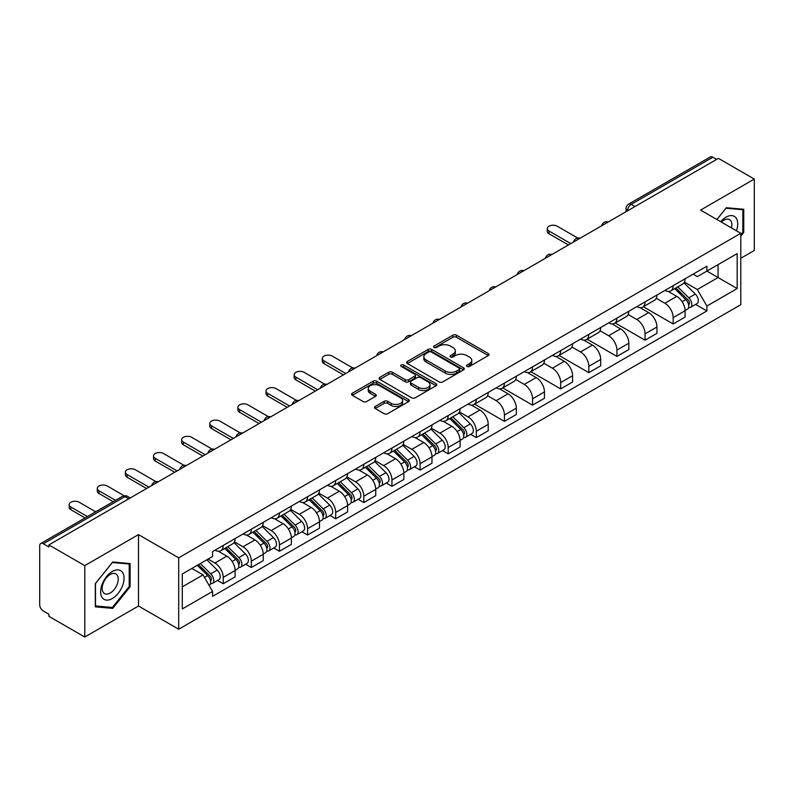 <?xml version="1.0" encoding="UTF-8"?>
<svg xmlns="http://www.w3.org/2000/svg" width="794" height="794" viewBox="0 0 794 794"><rect width="100%" height="100%" fill="white"/><g stroke="black" fill="none" stroke-linecap="round" stroke-linejoin="round"><path stroke-width="1.19" d="M467.001 366.451A1.747 1.012 0 0 0 469.472 366.451L488.27 355.603A2.501 1.449 0 0 0 489.005 354.581A2.501 1.449 0 0 0 488.27 353.558L456.421 335.167A2.501 1.449 0 0 0 452.888 335.167L434.08 346.025A1.747 1.012 0 0 0 433.574 346.74A1.747 1.012 0 0 0 434.08 347.454A1.747 1.012 0 0 0 436.561 347.454L438.993 346.045A8.009 4.625 0 0 1 450.317 346.045L452.977 347.574A8.009 4.625 0 0 1 455.319 350.849A8.009 4.625 0 0 1 452.977 354.114L450.535 355.523A1.747 1.012 0 0 0 450.029 356.238A1.747 1.012 0 0 0 450.535 356.953A1.747 1.012 0 0 0 453.017 356.953L455.448 355.543A8.009 4.625 0 0 1 466.773 355.543L469.433 357.082A8.009 4.625 0 0 1 471.775 360.347A8.009 4.625 0 0 1 469.433 363.622L467.001 365.022A1.747 1.012 0 0 0 466.485 365.736A1.747 1.012 0 0 0 467.001 366.451L467.001 365.022M375.205 406.478A2.501 1.449 0 0 0 374.47 407.491A2.501 1.449 0 0 0 375.205 408.513L384.137 413.674A2.501 1.449 0 0 0 387.68 413.674L408.563 401.625A2.501 1.449 0 0 0 409.287 400.603A2.501 1.449 0 0 0 408.563 399.581L376.703 381.189A2.501 1.449 0 0 0 373.17 381.189L352.288 393.248A2.501 1.449 0 0 0 351.553 394.271A2.501 1.449 0 0 0 352.288 395.283L363.086 401.516A2.501 1.449 0 0 0 366.62 401.516L375.562 396.365A2.501 1.449 0 0 0 376.287 395.343A2.501 1.449 0 0 0 375.562 394.32L370.203 391.224A6.689 3.861 0 0 1 368.247 388.494A6.689 3.861 0 0 1 372.376 384.921A6.689 3.861 0 0 1 379.671 385.765L400.642 397.863A6.689 3.861 0 0 1 402.598 400.603A6.689 3.861 0 0 1 398.469 404.166A6.689 3.861 0 0 1 391.174 403.332L387.68 401.317A2.501 1.449 0 0 0 384.137 401.317L375.205 406.478L375.205 408.513L384.137 403.392L384.137 401.317M178.69 557.825L138.493 534.61L84.769 565.626L48.891 544.922L718.421 158.363L754.3 179.077L700.576 210.092L740.782 233.307L178.69 557.825L178.69 629.225L740.782 304.707L740.782 233.307M439.171 381.904A2.501 1.449 0 0 0 442.715 381.904L463.587 369.845A2.501 1.449 0 0 0 464.321 368.823A2.501 1.449 0 0 0 463.587 367.811L431.738 349.42A2.501 1.449 0 0 0 428.204 349.42L407.322 361.469A2.501 1.449 0 0 0 406.588 362.491A2.501 1.449 0 0 0 407.322 363.513L439.171 381.904M401.913 366.828A1.747 1.012 0 0 1 403.689 367.076L436.045 385.755L415.193 397.794A2.501 1.449 0 0 1 411.659 397.794L379.8 379.403L379.8 377.358A2.501 1.449 0 0 0 379.075 378.381A2.501 1.449 0 0 0 379.8 379.403M379.8 377.358L388.742 372.197A2.501 1.449 0 0 1 392.276 372.197L405.198 379.661A2.501 1.449 0 0 0 408.731 379.661L414.667 376.237A2.501 1.449 0 0 0 415.401 375.215A2.501 1.449 0 0 0 414.667 374.192L401.218 366.431A1.747 1.012 0 0 1 400.702 365.716A1.747 1.012 0 0 1 401.784 364.774A1.747 1.012 0 0 1 403.689 364.992L436.075 383.691A2.501 1.449 0 0 1 436.809 384.713A2.501 1.449 0 0 1 436.075 385.735L436.075 383.691M84.769 565.626L84.769 637.026L48.891 616.323L48.891 614.238L43.303 611.013A5.101 2.948 -120 0 1 39.7 604.76L39.7 545.855A5.101 2.948 -120 0 1 40.752 543.523L122.415 496.369A5.101 2.948 60 0 1 124.966 496.627L43.303 543.771A5.101 2.948 -120 0 0 40.752 543.523M740.782 258.288L754.3 250.477L754.3 179.077M84.769 637.026L138.493 606.011L178.69 629.225M48.891 544.922L48.891 546.997L43.303 543.771M634.962 206.559L631.17 204.376A5.101 2.948 60 0 0 628.62 204.118L710.293 156.974A5.101 2.948 60 0 1 712.833 157.222L631.17 204.376A5.101 2.948 120 0 0 627.568 210.618L627.568 210.827M716.625 159.405L712.833 157.222M673.173 285.661A11.731 6.769 60 0 1 670.751 290.922L682.651 284.053A11.731 6.769 -120 0 0 685.073 278.783M656.291 298.286L664.886 303.248A11.731 6.769 60 0 1 673.173 317.61L685.073 310.742A11.731 6.769 -120 0 0 676.786 296.38L668.27 291.458M685.073 310.742L685.073 317.094L673.173 323.962L643.348 306.742M670.751 290.922A11.731 6.769 60 0 1 664.975 290.396M673.173 317.61L673.173 323.962M645.056 301.889A11.731 6.769 60 0 1 642.624 307.159L654.524 300.291A11.731 6.769 -120 0 0 656.956 295.021M615.231 322.979L645.056 340.199L656.956 333.321L656.956 326.979A11.731 6.769 -120 0 0 648.658 312.618L640.143 307.695M642.624 307.159A11.731 6.769 60 0 1 636.857 306.633M628.173 314.523L636.758 319.486A11.731 6.769 60 0 1 645.056 333.847L645.056 340.199M616.928 318.126A11.731 6.769 60 0 1 614.506 323.396L626.406 316.528A11.731 6.769 -120 0 0 628.828 311.258M587.103 339.217L616.928 356.427L628.828 349.558L628.828 343.216A11.731 6.769 -120 0 0 620.541 328.855L612.025 323.932M614.506 323.396A11.731 6.769 60 0 1 608.73 322.86M600.046 330.761L608.641 335.723A11.731 6.769 60 0 1 616.928 350.085L616.928 356.427M588.811 334.363A11.731 6.769 60 0 1 586.379 339.634L598.279 332.765A11.731 6.769 -120 0 0 600.711 327.495M558.986 355.444L588.811 372.664L600.711 365.796L600.711 359.454A11.731 6.769 -120 0 0 592.413 345.082L583.898 340.169M586.379 339.634A11.731 6.769 60 0 1 580.613 339.098M571.928 346.998L580.513 351.96A11.731 6.769 60 0 1 588.811 366.322L588.811 372.664M560.683 350.601A11.731 6.769 60 0 1 558.261 355.871L570.152 349.003A11.731 6.769 -120 0 0 572.583 343.733M530.858 371.681L560.683 388.901L572.583 382.033L572.583 375.691A11.731 6.769 -120 0 0 564.296 361.32L555.78 356.407M558.261 355.871A11.731 6.769 60 0 1 552.485 355.335M543.801 363.235L552.396 368.188A11.731 6.769 60 0 1 560.683 382.559L560.683 388.901M532.566 366.838A11.731 6.769 60 0 1 530.134 372.108L542.034 365.23A11.731 6.769 -120 0 0 544.466 359.97M502.741 387.919L532.566 405.139L544.466 398.27L544.466 391.918A11.731 6.769 -120 0 0 536.168 377.557L527.653 372.644M530.134 372.108A11.731 6.769 60 0 1 524.368 371.572M515.683 379.463L524.268 384.425A11.731 6.769 60 0 1 532.566 398.796L532.566 405.139M504.438 383.075A11.731 6.769 60 0 1 502.016 388.335L513.907 381.467A11.731 6.769 -120 0 0 516.338 376.207M474.613 404.156L504.438 421.376L516.338 414.508L516.338 408.156A11.731 6.769 -120 0 0 508.051 393.794L499.535 388.881M502.016 388.335A11.731 6.769 60 0 1 496.24 387.809M487.556 395.7L496.151 400.662A11.731 6.769 60 0 1 504.438 415.024L504.438 421.376M476.321 399.313A11.731 6.769 60 0 1 473.889 404.573L485.789 397.705A11.731 6.769 -120 0 0 488.221 392.444M470.614 434.318L476.321 437.613L488.221 430.745L488.221 424.393A11.731 6.769 -120 0 0 479.923 410.032L471.408 405.119M473.889 404.573A11.731 6.769 60 0 1 468.123 404.047M459.438 411.937L468.023 416.9A11.731 6.769 60 0 1 476.321 431.261L476.321 437.613M448.193 415.55A11.731 6.769 60 0 1 445.771 420.81L457.662 413.942A11.731 6.769 -120 0 0 460.093 408.682M442.496 450.555L448.193 453.85L460.093 446.982L460.093 440.63A11.731 6.769 -120 0 0 451.806 426.269L443.29 421.356M445.771 420.81A11.731 6.769 60 0 1 439.995 420.284M431.311 428.174L439.906 433.137A11.731 6.769 60 0 1 448.193 447.498L448.193 453.85M420.076 431.787A11.731 6.769 60 0 1 417.644 437.047L429.544 430.179A11.731 6.769 -120 0 0 431.976 424.919M414.369 466.793L420.076 470.088L431.976 463.22L431.976 456.868A11.731 6.769 -120 0 0 423.678 442.506L415.163 437.583M417.644 437.047A11.731 6.769 60 0 1 411.878 436.521M403.193 444.412L411.778 449.374A11.731 6.769 60 0 1 420.076 463.736L420.076 470.088M391.948 448.024A11.731 6.769 60 0 1 389.526 453.285L401.417 446.417A11.731 6.769 -120 0 0 403.848 441.156M386.251 483.03L391.948 486.325L403.848 479.457L403.848 473.105A11.731 6.769 -120 0 0 395.561 458.743L387.045 453.821M389.526 453.285A11.731 6.769 60 0 1 383.75 452.759M375.066 460.649L383.661 465.612A11.731 6.769 60 0 1 391.948 479.973L391.948 486.325M363.831 464.262A11.731 6.769 60 0 1 361.399 469.522L373.299 462.654A11.731 6.769 -120 0 0 375.731 457.384M358.124 499.267L363.831 502.562L375.731 495.694L375.731 489.342A11.731 6.769 -120 0 0 367.433 474.981L358.918 470.058M361.399 469.522A11.731 6.769 60 0 1 355.633 468.996M346.948 476.886L355.533 481.849A11.731 6.769 60 0 1 363.831 496.21L363.831 502.562M335.703 480.489A11.731 6.769 60 0 1 333.282 485.759L345.172 478.891A11.731 6.769 -120 0 0 347.603 473.621M330.006 515.505L335.703 518.8L347.603 511.922L347.603 505.579A11.731 6.769 -120 0 0 339.316 491.218L330.8 486.295M333.282 485.759A11.731 6.769 60 0 1 327.505 485.233M318.821 493.124L327.416 498.086A11.731 6.769 60 0 1 335.703 512.448L335.703 518.8M307.586 496.726A11.731 6.769 60 0 1 305.154 501.997L317.054 495.128A11.731 6.769 -120 0 0 319.486 489.858M301.879 531.742L307.586 535.027L319.486 528.159L319.486 521.817A11.731 6.769 -120 0 0 311.188 507.455L302.673 502.533M305.154 501.997A11.731 6.769 60 0 1 299.388 501.461M290.703 509.361L299.288 514.323A11.731 6.769 60 0 1 307.586 528.685L307.586 535.027M279.458 512.964A11.731 6.769 60 0 1 277.037 518.234L288.927 511.366A11.731 6.769 -120 0 0 291.358 506.096M273.761 547.979L279.458 551.264L291.358 544.396L291.358 538.054A11.731 6.769 -120 0 0 283.071 523.683L274.555 518.77M277.037 518.234A11.731 6.769 60 0 1 271.26 517.698M262.576 525.598L271.171 530.561A11.731 6.769 60 0 1 279.458 544.922L279.458 551.264M251.341 529.201A11.731 6.769 60 0 1 248.909 534.471L260.809 527.593A11.731 6.769 -120 0 0 263.241 522.333M245.634 564.206L251.341 567.502L263.241 560.633L263.241 554.281A11.731 6.769 -120 0 0 254.943 539.92L246.428 535.007M248.909 534.471A11.731 6.769 60 0 1 243.143 533.935M234.458 541.836L243.043 546.788A11.731 6.769 60 0 1 251.341 561.159L251.341 567.502M223.213 545.438A11.731 6.769 60 0 1 220.792 550.708L232.682 543.83A11.731 6.769 -120 0 0 235.113 538.57M217.516 580.444L223.213 583.739L235.113 576.871L235.113 570.519A11.731 6.769 -120 0 0 226.826 556.157L218.31 551.244M220.792 550.708A11.731 6.769 60 0 1 215.015 550.173M208.078 559.075L214.926 563.025A11.731 6.769 60 0 1 223.213 577.397L223.213 583.739M693.093 274.158L697.331 276.6L737.169 253.604L718.064 264.63L718.064 277.543L697.331 289.512L684.418 282.049M182.292 586.865L203.026 574.896L212.584 591.441L182.292 608.929L182.292 573.953L212.584 556.475L212.584 551.582L706.888 266.198L706.888 271.082L737.169 288.569L706.888 306.057L697.331 289.512M737.169 253.604L737.169 288.569M212.584 591.441L212.584 596.334L706.888 310.95L706.888 306.057M740.782 236.165L743.75 232.463L743.75 209.269L726.361 207.72L716.883 219.511M138.493 534.61L138.493 606.011M95.31 606.834L112.708 608.393L130.107 586.756L130.107 563.561L112.708 562.003L95.31 583.64L95.31 606.834M203.026 574.896L191.85 568.444M695.594 304.43L706.888 310.95M742.856 231.947L743.75 232.463M110.872 607.331L112.708 608.393M129.204 586.23L130.107 586.756M467.696 366.699L469.433 365.697A8.009 4.625 0 0 0 471.775 362.431L471.775 360.347M455.319 350.849L455.319 352.933A8.009 4.625 0 0 1 452.977 356.198L451.24 357.201M488.27 353.558L488.27 355.603L456.421 337.252A2.501 1.449 0 0 0 452.888 337.252L434.784 347.703M463.557 369.865L431.738 351.504A2.501 1.449 0 0 0 428.204 351.504L407.352 363.533M459.17 369.547A1.747 1.012 0 0 0 459.676 368.823A1.747 1.012 0 0 0 459.17 368.108L431.211 351.97A1.747 1.012 0 0 0 428.73 351.97L426.17 353.449A8.009 4.625 0 0 0 423.817 356.724A8.009 4.625 0 0 0 426.17 359.99L445.275 371.026A8.009 4.625 0 0 0 456.6 371.026L459.17 369.547L459.17 371.622A1.747 1.012 0 0 0 459.676 370.907L459.676 368.823M423.817 356.724L423.817 358.799A8.009 4.625 0 0 0 426.17 362.074L426.17 359.99M459.17 371.622L456.6 373.111A8.009 4.625 0 0 1 445.275 373.111L426.17 362.074M379.84 379.423L388.742 374.282L388.742 372.197M415.401 375.215L415.401 377.299A2.501 1.449 0 0 1 414.667 378.311L408.731 381.735A2.501 1.449 0 0 1 405.198 381.735L392.276 374.282A2.501 1.449 0 0 0 388.742 374.282M418.597 387.393A6.689 3.861 0 0 0 425.892 388.236A6.689 3.861 0 0 0 430.03 384.663A6.689 3.861 0 0 0 428.065 381.934L420.681 377.666A2.501 1.449 0 0 0 417.138 377.666L411.213 381.09A2.501 1.449 0 0 0 410.478 382.113A2.501 1.449 0 0 0 411.213 383.135L418.597 387.393L418.597 389.477A6.689 3.861 0 0 0 425.892 390.311A6.689 3.861 0 0 0 430.03 386.747L430.03 384.663M410.478 382.113L410.478 384.187A2.501 1.449 0 0 0 411.213 385.209L411.213 383.135M418.597 389.477L411.213 385.209M402.598 400.603L402.598 402.677A6.689 3.861 0 0 1 398.469 406.25A6.689 3.861 0 0 1 391.174 405.416L387.68 403.392A2.501 1.449 0 0 0 384.137 403.392M368.247 388.494L368.247 390.579A6.689 3.861 0 0 0 370.203 393.308L370.203 391.224M375.522 396.375L370.203 393.308M408.523 401.645L376.703 383.274A2.501 1.449 0 0 0 373.17 383.274L352.318 395.303M674.692 288.649L685.768 299.576A6.372 3.682 60 0 1 687.455 309.134L685.073 310.504M676.905 290.822L681.599 293.532M577.744 238.051L557.259 226.23A5.866 3.384 -0 0 0 550.867 225.496A5.866 3.384 -0 0 0 547.255 228.622A5.866 3.384 -0 0 0 548.972 231.014L570.787 243.609M675.922 287.934L688.051 299.904A3.057 1.767 60 0 1 688.855 304.489A3.057 1.767 60 0 1 688.577 304.598M677.758 286.872L688.835 297.81A6.372 3.682 60 0 1 690.512 307.357A6.372 3.682 60 0 1 688.587 307.566M683.952 282.843L695.326 294.058A6.372 3.682 60 0 1 697.003 303.616L690.512 307.357M568.435 244.959L548.972 233.724A5.866 3.384 180 0 1 547.255 231.332L547.255 228.622M736.445 230.806A16.575 9.568 120 0 0 736.147 218.082A16.575 9.568 120 0 0 720.684 221.705M731.492 227.938A11.344 6.55 120 0 0 730.808 220.831A11.344 6.55 120 0 0 729.537 219.65A11.344 6.55 120 0 0 721.379 222.102M716.913 219.531L725.994 208.227L742.856 209.735L742.856 232.205L740.782 234.786M741.735 209.09L742.856 209.735M122.494 572.365A16.575 9.568 120 0 0 106.495 576.652A16.575 9.568 120 0 0 102.198 597.614A16.575 9.568 120 0 0 118.207 593.326A16.575 9.568 120 0 0 122.494 572.365M117.165 575.114A11.344 6.55 120 0 0 115.884 573.933A11.344 6.55 120 0 0 105.334 579.233A11.344 6.55 120 0 0 103.27 592.403A11.344 6.55 120 0 0 104.54 593.584A11.344 6.55 120 0 0 115.1 588.285A11.344 6.55 120 0 0 117.165 575.114M112.351 607.46L95.498 605.961L95.498 583.481L112.351 562.519L129.204 564.018L129.204 586.498L112.351 607.46M128.092 563.373L129.204 564.018M449.712 418.537L460.788 429.465A6.372 3.682 60 0 1 462.475 439.022L460.093 440.392M451.925 420.721L456.619 423.43M352.764 367.94L332.279 356.119A5.866 3.384 -0 0 0 325.887 355.384A5.866 3.384 -0 0 0 322.275 358.511A5.866 3.384 -0 0 0 323.992 360.903L345.807 373.498M450.942 417.823L463.071 429.792A3.057 1.767 60 0 1 463.875 434.378A3.057 1.767 60 0 1 463.597 434.497M452.779 416.771L463.855 427.698A6.372 3.682 60 0 1 465.532 437.256A6.372 3.682 60 0 1 463.607 437.454M458.972 412.731L470.346 423.946A6.372 3.682 60 0 1 472.023 433.504L465.532 437.256M343.455 374.857L323.992 363.612A5.866 3.384 180 0 1 322.275 361.22L322.275 358.511M421.584 434.775L432.67 445.702A6.372 3.682 60 0 1 434.348 455.26L431.966 456.629M423.798 436.948L428.492 439.668M324.637 384.177L304.162 372.356A5.866 3.384 -0 0 0 297.77 371.622A5.866 3.384 -0 0 0 294.147 374.748A5.866 3.384 -0 0 0 295.864 377.14L317.679 389.735M422.815 434.06L434.953 446.029A3.057 1.767 60 0 1 435.757 450.615A3.057 1.767 60 0 1 435.479 450.734M424.651 433.008L435.727 443.935A6.372 3.682 60 0 1 437.415 453.493A6.372 3.682 60 0 1 435.489 453.692M430.854 428.968L442.218 440.184A6.372 3.682 60 0 1 443.906 449.741L437.415 453.493M315.337 391.085L295.864 379.85A5.866 3.384 180 0 1 294.147 377.458L294.147 374.748M393.467 451.012L404.543 461.939A6.372 3.682 60 0 1 406.23 471.497L403.848 472.867M395.68 453.185L400.375 455.905M296.519 400.414L276.034 388.594A5.866 3.384 -0 0 0 269.642 387.859A5.866 3.384 -0 0 0 266.03 390.985A5.866 3.384 -0 0 0 267.747 393.377L289.562 405.972M394.697 450.297L406.826 462.267A3.057 1.767 60 0 1 407.63 466.852A3.057 1.767 60 0 1 407.352 466.961M396.534 449.235L407.61 460.173A6.372 3.682 60 0 1 409.287 469.72A6.372 3.682 60 0 1 407.362 469.929M402.727 445.206L414.101 456.421A6.372 3.682 60 0 1 415.778 465.979L409.287 469.72M287.21 407.322L267.747 396.087A5.866 3.384 180 0 1 266.03 393.695L266.03 390.985M365.339 467.249L376.425 478.177A6.372 3.682 60 0 1 378.103 487.734L375.721 489.104M367.553 469.423L372.247 472.132M268.392 416.652L247.917 404.831A5.866 3.384 -0 0 0 241.525 404.096A5.866 3.384 -0 0 0 237.902 407.223A5.866 3.384 -0 0 0 239.619 409.615L261.434 422.209M366.57 466.535L378.708 478.504A3.057 1.767 60 0 1 379.512 483.089A3.057 1.767 60 0 1 379.234 483.199M368.406 465.473L379.482 476.41A6.372 3.682 60 0 1 381.17 485.958A6.372 3.682 60 0 1 379.244 486.166M374.609 461.443L385.973 472.658A6.372 3.682 60 0 1 387.661 482.216L381.17 485.958M259.092 423.559L239.619 412.324A5.866 3.384 180 0 1 237.902 409.932L237.902 407.223M337.222 483.486L348.298 494.414A6.372 3.682 60 0 1 349.985 503.972L347.603 505.341M339.435 485.66L344.13 488.37M240.274 432.889L219.789 421.068A5.866 3.384 -0 0 0 213.397 420.334A5.866 3.384 -0 0 0 209.785 423.46A5.866 3.384 -0 0 0 211.502 425.852L233.307 438.447M338.452 482.772L350.581 494.741A3.057 1.767 60 0 1 351.385 499.327A3.057 1.767 60 0 1 351.107 499.436M340.289 481.71L351.365 492.647A6.372 3.682 60 0 1 353.042 502.195A6.372 3.682 60 0 1 351.117 502.404M346.482 477.68L357.856 488.896A6.372 3.682 60 0 1 359.533 498.453L353.042 502.195M230.965 439.797L211.502 428.562A5.866 3.384 180 0 1 209.785 426.17L209.785 423.46M309.094 499.714L320.181 510.651A6.372 3.682 60 0 1 321.858 520.199L319.476 521.579M311.308 501.897L316.002 504.607M212.147 449.126L191.672 437.305A5.866 3.384 -0 0 0 185.28 436.571A5.866 3.384 -0 0 0 181.657 439.697A5.866 3.384 -0 0 0 183.374 442.089L205.189 454.684M310.325 499.009L322.463 510.979A3.057 1.767 60 0 1 323.267 515.564A3.057 1.767 60 0 1 322.989 515.673M312.161 497.947L323.237 508.875A6.372 3.682 60 0 1 324.925 518.432A6.372 3.682 60 0 1 322.999 518.641M318.364 493.918L329.728 505.133A6.372 3.682 60 0 1 331.416 514.691L324.925 518.432M202.847 456.034L183.374 444.799A5.866 3.384 180 0 1 181.657 442.397L181.657 439.697M280.977 515.951L292.053 526.888A6.372 3.682 60 0 1 293.74 536.436L291.358 537.816M283.19 518.135L287.885 520.844M184.029 465.363L163.544 453.533A5.866 3.384 -0 0 0 157.152 452.808A5.866 3.384 -0 0 0 153.54 455.935A5.866 3.384 -0 0 0 155.257 458.327L177.062 470.921M282.207 515.246L294.336 527.216A3.057 1.767 60 0 1 295.14 531.801A3.057 1.767 60 0 1 294.862 531.911M284.044 514.184L295.12 525.112A6.372 3.682 60 0 1 296.797 534.67A6.372 3.682 60 0 1 294.872 534.878M290.237 510.155L301.611 521.37A6.372 3.682 60 0 1 303.288 530.928L296.797 534.67M174.72 472.271L155.257 461.036A5.866 3.384 180 0 1 153.54 458.634L153.54 455.935M252.849 532.188L263.936 543.126A6.372 3.682 60 0 1 265.613 552.674L263.231 554.053M255.063 534.372L259.757 537.081M155.902 481.601L135.427 469.77A5.866 3.384 -0 0 0 129.035 469.036A5.866 3.384 -0 0 0 125.412 472.172A5.866 3.384 -0 0 0 127.129 474.564L148.944 487.159M254.08 531.484L266.218 543.453A3.057 1.767 60 0 1 267.022 548.039A3.057 1.767 60 0 1 266.744 548.148M255.916 530.422L266.992 541.349A6.372 3.682 60 0 1 268.68 550.907A6.372 3.682 60 0 1 266.754 551.115M262.119 526.392L273.483 537.607A6.372 3.682 60 0 1 275.171 547.165L268.68 550.907M146.602 488.509L127.129 477.263A5.866 3.384 180 0 1 125.412 474.872L125.412 472.172M224.732 548.426L235.808 559.353A6.372 3.682 60 0 1 237.495 568.911L235.113 570.291M226.945 550.609L231.64 553.319M124.172 495.754L107.299 486.007A5.866 3.384 -0 0 0 100.907 485.273A5.866 3.384 -0 0 0 97.295 488.399A5.866 3.384 -0 0 0 99.012 490.801L115.547 500.339M225.962 547.721L238.091 559.691A3.057 1.767 60 0 1 238.895 564.276A3.057 1.767 60 0 1 238.617 564.385M227.799 546.659L238.875 557.587A6.372 3.682 60 0 1 240.552 567.144A6.372 3.682 60 0 1 238.627 567.353M233.992 542.63L245.366 553.845A6.372 3.682 60 0 1 247.043 563.393L240.552 567.144M113.195 501.699L99.012 493.501A5.866 3.384 180 0 1 97.295 491.109L97.295 488.399M197.269 565.318L207.691 575.59A6.372 3.682 60 0 1 209.368 585.148L209.05 585.327M198.818 566.847L203.512 569.556M95.717 511.793L79.182 502.245A5.866 3.384 -0 0 0 72.79 501.51A5.866 3.384 -0 0 0 69.167 504.637A5.866 3.384 -0 0 0 70.884 507.038L87.419 516.576M198.5 564.603L209.973 575.928A3.057 1.767 60 0 1 210.777 580.513A3.057 1.767 60 0 1 210.499 580.622M200.336 563.541L210.747 573.824A6.372 3.682 60 0 1 212.435 583.382A6.372 3.682 60 0 1 210.509 583.58M206.817 559.8L217.238 570.082A6.372 3.682 60 0 1 218.926 579.63L212.435 583.382M85.077 517.936L70.884 509.738A5.866 3.384 180 0 1 69.167 507.346L69.167 504.637M627.746 210.718L627.568 210.618A5.101 2.948 0 0 1 626.079 208.534L626.079 211.69M251.341 561.159L263.241 554.281M279.458 544.922L291.358 538.054M307.586 528.685L319.486 521.817M335.703 512.448L347.603 505.579M363.831 496.21L375.731 489.342M391.948 479.973L403.848 473.105M420.076 463.736L431.976 456.868M448.193 447.498L460.093 440.63M476.321 431.261L488.221 424.393M504.438 415.024L516.338 408.156M532.566 398.796L544.466 391.918M560.683 382.559L572.583 375.691M588.811 366.322L600.711 359.454M616.928 350.085L628.828 343.216M645.056 333.847L656.956 326.979M223.213 577.397L235.113 570.519M214.926 563.025L226.826 556.157M243.043 546.788L254.943 539.92M271.171 530.561L283.071 523.683M299.288 514.323L311.188 507.455M327.416 498.086L339.316 491.218M355.533 481.849L367.433 474.981M383.661 465.612L395.561 458.743M411.778 449.374L423.678 442.506M439.906 433.137L451.806 426.269M468.023 416.9L479.923 410.032M496.151 400.662L508.051 393.794M524.268 384.425L536.168 377.557M552.396 368.188L564.296 361.32M580.513 351.96L592.413 345.082M608.641 335.723L620.541 328.855M636.758 319.486L648.658 312.618M664.886 303.248L676.786 296.38M607.787 222.251A5.101 2.948 120 0 0 605.534 223.551M579.66 238.488A5.101 2.948 120 0 0 577.407 239.788M551.542 254.715A5.101 2.948 120 0 0 549.289 256.015M523.415 270.952A5.101 2.948 120 0 0 521.162 272.253M495.297 287.19A5.101 2.948 120 0 0 493.044 288.49M467.17 303.427A5.101 2.948 120 0 0 464.917 304.727M439.052 319.664A5.101 2.948 120 0 0 436.799 320.965M410.925 335.902A5.101 2.948 120 0 0 408.672 337.202M382.807 352.139A5.101 2.948 120 0 0 380.554 353.439M354.68 368.376A5.101 2.948 120 0 0 352.427 369.676M326.562 384.614A5.101 2.948 120 0 0 324.309 385.914M298.435 400.851A5.101 2.948 120 0 0 296.182 402.151M270.317 417.088A5.101 2.948 120 0 0 268.064 418.378M242.19 433.316A5.101 2.948 120 0 0 239.937 434.616M214.072 449.553A5.101 2.948 120 0 0 211.819 450.853M185.945 465.79A5.101 2.948 120 0 0 183.692 467.09M157.827 482.027A5.101 2.948 120 0 0 155.574 483.328M128.757 498.811L124.966 496.627A5.101 2.948 120 0 1 127.516 496.369A5.101 5.101 0 0 0 122.415 496.369M469.433 365.697L469.433 363.622M450.535 356.953L450.535 355.523M452.977 356.198L452.977 354.114M434.08 347.454L434.08 346.025M452.888 337.252L452.888 335.167M456.421 337.252L456.421 335.167M407.322 363.513L407.322 361.469M428.204 351.504L428.204 349.42M431.738 351.504L431.738 349.42M463.587 369.845L463.587 367.811M445.275 373.111L445.275 371.026M456.6 373.111L456.6 371.026M392.276 374.282L392.276 372.197M405.198 381.735L405.198 379.661M408.731 381.735L408.731 379.661M414.667 378.311L414.667 376.237M403.689 367.076L403.689 364.992M387.68 403.392L387.68 401.317M391.174 405.416L391.174 403.332M375.562 396.365L375.562 394.32M352.288 395.283L352.288 393.248M373.17 383.274L373.17 381.189M376.703 383.274L376.703 381.189M408.563 401.625L408.563 399.581M685.768 299.576L682.106 301.69M689.49 303.09L688.348 303.755M695.326 294.058L688.835 297.81M548.972 233.724L548.972 231.014M460.788 429.465L457.126 431.579M464.51 432.978L463.359 433.643M470.346 423.946L463.855 427.698M323.992 363.612L323.992 360.903M432.67 445.702L429.008 447.816M436.392 449.215L435.241 449.88M442.218 440.184L435.727 443.935M295.864 379.85L295.864 377.14M404.543 461.939L400.881 464.053M408.265 465.453L407.114 466.118M414.101 456.421L407.61 460.173M267.747 396.087L267.747 393.377M376.425 478.177L372.763 480.291M380.147 481.69L378.996 482.355M385.973 472.658L379.482 476.41M239.619 412.324L239.619 409.615M348.298 494.414L344.636 496.528M352.02 497.927L350.869 498.592M357.856 488.896L351.365 492.647M211.502 428.562L211.502 425.852M320.181 510.651L316.518 512.765M323.902 514.165L322.751 514.83M329.728 505.133L323.237 508.875M183.374 444.799L183.374 442.089M292.053 526.888L288.391 529.003M295.775 530.402L294.624 531.067M301.611 521.37L295.12 525.112M155.257 461.036L155.257 458.327M263.936 543.126L260.273 545.23M267.657 546.639L266.506 547.304M273.483 537.607L266.992 541.349M127.129 477.263L127.129 474.564M235.808 559.353L232.146 561.467M239.53 562.877L238.379 563.532M245.366 553.845L238.875 557.587M99.012 493.501L99.012 490.801M207.691 575.59L204.495 577.437M211.412 579.114L210.261 579.769M217.238 570.082L210.747 573.824M70.884 509.738L70.884 507.038M608.214 221.992A5.101 5.101 0 0 0 601.673 225.774M580.096 238.23A5.101 5.101 0 0 0 573.546 242.011M551.969 254.467A5.101 5.101 0 0 0 545.428 258.248M523.851 270.704A5.101 5.101 0 0 0 517.301 274.486M495.724 286.942A5.101 5.101 0 0 0 489.183 290.723M467.606 303.179A5.101 5.101 0 0 0 461.056 306.96M439.479 319.416A5.101 5.101 0 0 0 432.938 323.188M411.361 335.654A5.101 5.101 0 0 0 404.811 339.425M383.234 351.891A5.101 5.101 0 0 0 376.693 355.662M355.117 368.128A5.101 5.101 0 0 0 348.566 371.9M326.989 384.365A5.101 5.101 0 0 0 320.448 388.137M298.872 400.593A5.101 5.101 0 0 0 292.321 404.374M270.744 416.83A5.101 5.101 0 0 0 264.204 420.612M242.627 433.067A5.101 5.101 0 0 0 236.076 436.849M214.499 449.305A5.101 5.101 0 0 0 207.959 453.086M186.382 465.542A5.101 5.101 0 0 0 179.831 469.323M158.254 481.779A5.101 5.101 0 0 0 151.714 485.561M130.246 497.947L127.516 496.369M628.62 204.118A5.101 5.101 0 0 0 626.079 208.534"/></g></svg>
